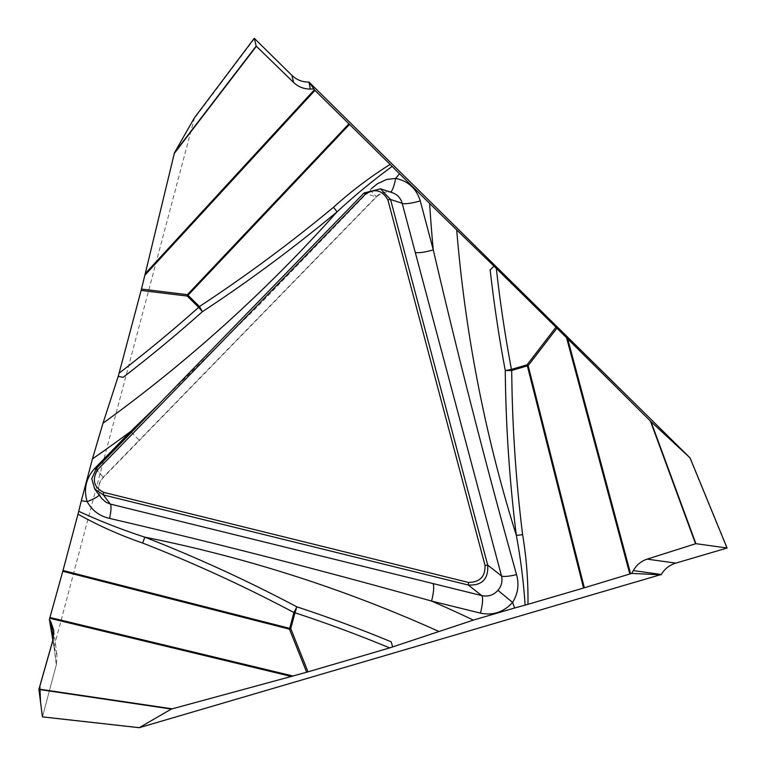<?xml version="1.0" encoding="UTF-8"?>
<svg xmlns="http://www.w3.org/2000/svg" width="766" height="766" viewBox="0 0 766 766"><rect width="100%" height="100%" fill="white"/><g stroke="black" fill="none" stroke-linecap="round" stroke-linejoin="round"><path stroke-width="0.57" stroke-dasharray="3.83 2.87" d="M56.311 664.907L42.456 716.871L56.483 664.237L53.16 639.438L54.108 646.81L56.971 655.37L56.311 664.907L53.093 639.687M194.535 117.638L54.108 646.81M53.898 646.456L52.883 640.405M392.834 647.078L391.187 641.812M158.61 404.371L258.199 305.864L371.424 188.599M118.347 376.365L123.058 377.379M131.446 432.321A16.076 0.517 -135.8 0 1 139.23 440.565A16.076 0.517 -135.8 0 1 138.943 440.44L103.075 477.342C98.737 482.293 97.502 487.856 99.36 494.032L101.658 498.312M370.074 189.958A16.076 0.747 -136 0 1 376.384 196.996A16.076 0.747 -136 0 1 376.077 196.9L138.943 440.44M99.197 495.066A16.076 3.007 160.8 0 0 99.446 494.204M95.597 469.261A16.076 0.517 -135.8 0 1 103.353 477.467A16.076 0.517 -135.8 0 1 103.075 477.342L96.344 468.438M494.166 266.262L490.163 269.824M392.202 192.649L389.99 192.103C384.676 191.376 380.032 192.975 376.077 196.9L364.099 192.955M390.488 192.084A16.076 3.246 -80.5 0 1 390.105 192.132L392.221 192.659M726.838 548.169L689.534 457.359M42.551 716.622L140.063 727.509M254.58 38.559L194.382 118.481M101.84 498.542L99.436 494.185C97.579 488.162 98.881 482.599 103.353 477.477L376.384 196.996C384.695 189.949 390.105 192.256 390.095 192.132M53.802 630.581L56.99 655.505"/><path stroke-width="1.15" d="M675.803 563.125C669.446 565.097 664.61 568.889 661.307 574.481L633.3 570.584C636.517 564.973 641.132 561.152 647.146 559.123L675.803 563.125L727.087 548.035L690.061 457.896L308.976 82.039L310.278 89.038C303.891 89.095 298.338 86.903 293.617 82.469L291.865 75.317L254.283 38.3L194.516 117.667L254.283 38.3L256.189 46.065L293.617 82.469M52.883 640.405L49.378 619.464L49.943 617.482L292.957 676.005L171.364 709.057L38.913 689.457L53.093 639.687L53.792 630.533L50.958 622.164L53.16 639.438L50.958 622.164L53.476 638.078L39.851 686.001L40.569 702.422L42.427 716.899L139.221 727.7L661.307 574.481M291.865 75.317C296.605 79.846 302.168 82.086 308.564 82.048M371.424 188.599L377.341 183.821L386.428 179.512L395.677 178.411C408.23 181.073 416.426 188.57 420.266 200.903L433.278 249.888C458.748 359.005 486.506 467.241 516.533 574.605C519.3 584.401 517.988 593.679 512.598 602.43C503.76 612.12 493.045 615.682 480.445 613.135L431.555 601.061A1452.652 1415.396 126.2 0 1 473.369 620.096L389.674 647.912A1393.976 1358.223 -53.8 0 0 294.987 612.781L290.764 628.627L308.009 671.839L306.659 672.222L289.471 629.164L62.783 571.292L49.943 617.482M62.783 571.292L63.003 570.488L289.692 628.359L293.914 612.513C244.852 586.478 194.42 563.316 142.629 543.037C120.214 535.319 98.661 525.696 77.988 514.168L63.003 570.488M77.988 514.168L81.32 500.715A1452.652 1415.396 126.2 0 1 87.171 501.606A16.076 3.007 160.8 0 0 99.197 495.066M109.548 518.41A16.076 3.131 104 0 0 110.304 504.066L432.857 583.52A16.076 3.361 103.9 0 1 431.555 601.061C325.138 571.149 217.803 543.592 109.548 518.41C99.523 516.121 92.064 510.52 87.171 501.606C83.456 489.254 85.974 478.195 94.735 468.409L130.613 431.497A1452.652 1415.396 126.2 0 1 92.447 458.901L81.32 500.715M92.447 458.901L102.998 423.215A1428.025 1391.401 -53.8 0 0 336.992 211.895C293.933 247.734 249.065 280.998 202.387 311.695A16.076 2.403 56.7 0 0 199.438 306.515C245.905 275.999 290.601 242.899 333.526 207.241C351.201 191.299 370.064 177.023 390.114 164.422L349.526 124.398L188.005 295.245L199.438 306.515A16.076 3.581 -45.4 0 1 198.662 307.329L187.239 296.059L141.107 290.438L119.084 373.186A1393.976 1358.223 -53.8 0 0 198.662 307.329A16.076 0.776 -131.7 0 1 202.387 311.695A1400.133 1364.227 126.2 0 1 123.058 377.379L118.232 376.288L119.084 373.186M118.232 376.288L102.998 423.215M141.107 290.438L141.451 289.069L187.421 294.671L348.942 123.824L314.941 90.407L144.86 275.253L141.451 289.069M144.86 275.253L174.466 152.74L256.189 46.065M194.516 117.667L174.466 152.74M661.096 574.845L631.739 573.399L629.805 574.002L566.553 337.729L556.93 328.193L528.147 365.641L584.343 587.8L629.805 574.002M584.343 587.8L583.548 588.029L527.353 365.88L511.707 370.466C512.224 425.494 515.853 480.205 522.603 534.611C526.443 557.6 528.234 580.839 527.975 604.317L583.548 588.029M527.975 604.317L514.637 608.003A1452.652 1415.396 126.2 0 1 512.598 602.43L497.948 590.347C501.529 586.067 502.716 581.27 501.51 575.946L402.179 203.316C400.675 198.068 397.372 194.516 392.259 192.668L380.386 188.752M473.369 620.096L514.637 608.003M308.009 671.839L389.674 647.912M292.957 676.005L306.659 672.222M139.23 727.671L171.364 709.057M308.976 82.039L314.941 90.407M348.942 123.824L349.526 124.398M390.114 164.422L399.488 173.729A1452.652 1415.396 126.2 0 1 395.677 178.411A16.076 3.246 -80.5 0 1 390.488 192.084M415.191 252.301A16.076 2.844 -14.9 0 0 433.278 249.888A1452.652 1415.396 126.2 0 1 429.63 203.45L399.488 173.729M429.63 203.45L456.708 229.934A1428.025 1391.401 -53.8 0 0 516.332 535.357C509.495 480.761 505.809 425.819 505.263 370.514A16.076 3.294 179.5 0 0 511.707 370.466A16.076 2.241 73.7 0 0 511.439 369.404L527.075 364.817L555.963 327.226L496.32 268.406A1393.976 1358.223 -53.8 0 0 511.439 369.404A16.076 2.671 -10.6 0 1 505.263 370.514A1400.133 1364.227 126.2 0 1 490.163 269.824L494.051 266.175L496.32 268.406M494.051 266.175L456.708 229.934M555.963 327.226L556.93 328.193M566.553 337.729L651.023 421.673L695.901 543.668L727.049 548.016M690.003 457.848L651.023 421.673M78.707 511.286C100.183 521.196 122.215 529.813 144.793 537.148C196.795 557.457 247.456 580.676 296.768 606.806A1400.133 1364.227 126.2 0 1 391.187 641.812L392.719 646.992M96.344 468.438L364.099 192.955L380.453 188.857L390.526 199.476L487.693 565.088C488.555 579.019 482.092 585.674 468.304 585.033L103.381 494.913L94.735 489.101L91.767 478.779L96.344 468.438L97.579 469.759C91.843 479.803 93.835 487.32 103.573 492.327L468.495 582.447C479.87 582.217 485.385 576.549 485.022 565.442L387.855 199.83C382.215 190.016 374.708 188.168 365.325 194.267L97.579 469.759M131.446 432.321A16.076 0.517 -135.8 0 0 130.613 431.497L158.61 404.371M392.125 166.423C372.927 180.489 354.543 195.646 336.992 211.895A16.076 2.039 50.3 0 0 333.526 207.241M42.427 716.899L38.913 689.457M50.958 622.164L49.378 619.464M101.83 498.542L105.947 502.237L110.304 504.066L103.381 494.913L103.573 492.327M94.735 468.409A16.076 0.517 -135.8 0 1 95.597 469.261M438.401 631.251A1428.025 1391.401 -53.8 0 0 144.793 537.148A16.076 2.403 -68.6 0 1 142.629 543.037M296.768 606.806A16.076 2.509 -62 0 1 293.914 612.513A16.076 1.35 -165.1 0 0 294.987 612.781A16.076 3.447 108.2 0 0 296.768 606.806M525.112 605.111C523.551 581.662 520.621 558.414 516.332 535.357A16.076 3.619 172.9 0 0 522.603 534.611M516.533 574.605A16.076 3.074 -14.7 0 1 501.51 575.946L487.693 565.088L485.022 565.442M310.278 89.038L313.457 88.952M420.266 200.903A16.076 2.844 -14.9 0 1 402.179 203.316L390.526 199.476L387.855 199.83M695.901 543.668L647.146 559.123M633.3 570.584L631.739 573.399M480.445 613.135A16.076 3.361 103.9 0 0 481.747 595.594C488.134 596.944 493.534 595.192 497.948 590.347M365.325 194.267L364.099 192.955M432.857 583.52L481.747 595.594L468.304 585.033L468.495 582.447M291.31 676.455L49.723 618.277M38.97 689.113L172.111 708.809M290.764 628.627A16.076 1.35 14.9 0 1 289.692 628.359A16.076 2.26 -75.7 0 1 289.471 629.164A16.076 3.093 158.2 0 0 290.764 628.627M145.272 273.596L314.357 89.823M256.38 46.276L174.227 153.516M187.239 296.059A16.076 3.581 134.6 0 0 188.005 295.245A16.076 1.609 43.4 0 0 187.421 294.671A16.076 3.179 -83.1 0 1 187.239 296.059M567.702 338.869L630.581 573.763M695.547 543.726L650.42 421.089M527.075 364.817A16.076 2.241 -106.3 0 1 527.353 365.88A16.076 3.926 165.8 0 0 528.147 365.641L527.075 364.817M101.648 498.312L94.773 489.206M42.446 716.899L139.221 727.7M727.087 548.016L690.061 457.896"/></g></svg>

